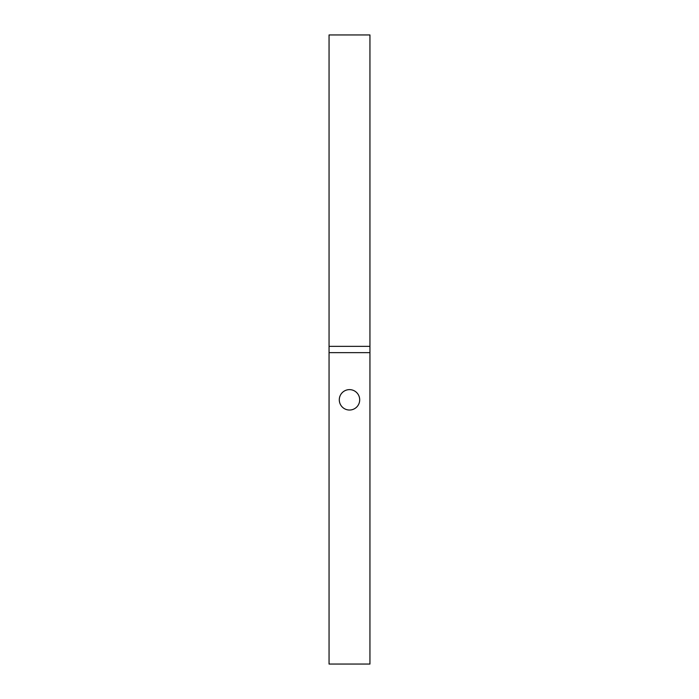 <?xml version="1.0" encoding="UTF-8"?>
<svg xmlns="http://www.w3.org/2000/svg" width="699" height="699" viewBox="0 0 699 699"><rect width="100%" height="100%" fill="white"/><g stroke="black" fill="none" stroke-linecap="round" stroke-linejoin="round"><path stroke-width="1.05" d="M369.946 34.95L369.946 664.05L329.054 664.05L329.054 34.95L369.946 34.95M369.946 352.646L329.054 352.646M329.054 346.354L369.946 346.354M359.697 399.828A10.197 10.197 0 0 1 344.397 408.662A10.197 10.197 0 0 1 344.397 390.994A10.197 10.197 0 0 1 359.697 399.828"/></g></svg>
